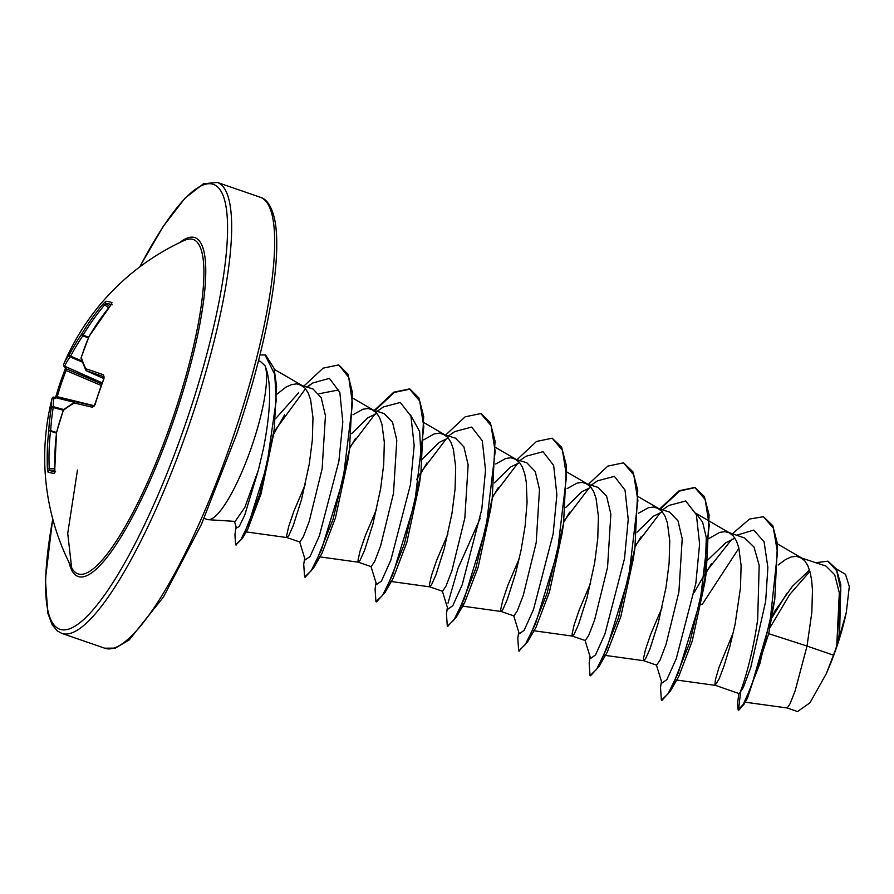 <?xml version="1.0" encoding="UTF-8"?>
<svg xmlns="http://www.w3.org/2000/svg" width="894" height="894" viewBox="0 0 894 894"><rect width="100%" height="100%" fill="white"/><g stroke="black" fill="none" stroke-linecap="round" stroke-linejoin="round"><path stroke-width="1.34" d="M101.056 385.392L64.927 370.027A238.508 234.943 117.5 0 0 60.088 383.079L65.62 367.669L66.134 368.652A1.587 1.564 129.8 0 0 66.514 368.887L66.145 370.474A236.91 233.379 -62.5 0 0 61.328 383.448A236.91 233.379 -62.5 0 0 57.272 396.679L55.998 396.388A238.508 234.943 117.5 0 1 60.088 383.079L55.193 398.534M82.304 362.059L70.157 356.952A236.396 98.206 -161.2 0 0 64.737 366.082A1.587 1.442 -156.5 0 1 63.742 364.093A237.983 98.865 18.8 0 1 69.196 354.907L70.626 356.181L70.157 356.952A1.587 1.43 -142.4 0 1 69.196 354.907A237.983 220.561 0.5 0 1 81.432 334.434A238.497 236.251 -82.4 0 1 103.391 303.625L105.917 301.278A238.508 25.937 40.8 0 1 108.643 301.647A238.508 25.937 40.8 0 1 111.951 302.563A1.587 1.531 108 0 0 111.627 304.072M102.028 382.777L64.569 366.171A1.587 1.587 -152.3 0 1 63.742 364.093A238.497 10.896 23.6 0 0 63.731 364.126A238.508 238.508 0 0 1 184.611 240.307L184.622 240.307A176.844 38.9 109 0 1 173.961 414.671A176.844 38.9 109 0 1 71.643 567.612L67.732 533.372L77.454 470.088M111.951 302.563L110.811 305.189A238.497 227.11 103.9 0 0 89.266 336.099A237.983 206.603 54.1 0 0 81.298 357.466A237.983 78.08 29 0 0 85.846 368.775A238.497 10.896 23.6 0 1 103.536 374.854L104.039 378.318A238.508 194.803 106.5 0 0 99.256 391.382A238.508 194.803 106.5 0 0 95.11 404.68L92.563 407.262A1.587 1.319 -76.8 0 1 93.993 406.021M63.474 409.977A1.587 0.581 20.1 0 0 63.373 410.1A1.587 0.581 20.1 0 0 63.407 410.335A237.983 211.442 159.9 0 0 56.579 432.662A238.497 227.11 103.9 0 0 54.869 470.479L54.121 473.429A238.508 14.215 176.7 0 1 48.086 472.144L47.449 468.903A238.497 236.251 -82.4 0 1 48.745 431.009A237.983 215.733 -145.1 0 1 51.304 407.765A237.983 87.199 -161.4 0 1 52.154 398.322A238.497 1.754 -166.2 0 0 52.143 398.333A238.508 238.508 0 0 0 71.632 567.612M235.189 521.381L244.822 507.412L258.411 470.032L263.495 448.375C271.106 409.24 271.608 381.671 264.982 365.668A83.399 18.349 109 0 1 252.421 444.452A83.399 18.349 109 0 1 208.224 519.682A83.399 18.349 109 0 1 207.129 519.459L204.089 518.408M744.445 702.081L787.234 708.003L790.072 703.746L795.112 690.939L807.025 646.049L833.476 655.168A74.47 16.383 -71 0 0 836.594 646.362A74.47 16.383 -71 0 0 836.739 645.937L839.321 592.811L834.728 574.831L826.022 566.081L796.252 556.28L791.101 556.996L785.424 559.599L778.138 565.008M732.398 533.763L749.53 519.045L763.431 516.71L772.807 525.739L777.445 543.898L774.774 599.393L768.706 633.678L807.025 646.049L811.841 612.368L812.467 590.118L811.685 580.519L810.12 572.272L807.774 565.589L804.656 560.616L799.348 556.873M733.371 632.36L719.022 667.326L715.423 679.663L714.887 685.162L739.249 693.655C740.366 693.99 752.357 659.291 757.699 619.129L759.185 565.354L754.011 547.027L744.68 538.009M715.077 685.34L718.999 679.172L723.984 666.119L729.694 647.2L735.091 624.314L740.489 587.738L741.104 565.489L738.768 547.642L736.421 540.948L733.303 535.987L729.448 532.869L724.9 531.651L719.748 532.366L709.154 538.389M662.007 607.73L650.642 634.394L645.468 649.636L643.423 658.699L643.725 660.711L656.621 665.17L660.007 660.141L665.996 644.552L678.904 591.929L682.211 538.769L677.965 520.777L669.539 512.072L653.548 507.021L648.385 507.736L638.428 513.268M643.725 660.711L645.714 658.431L649.983 648.843L658.342 622.57L666.008 587.481L669.125 563.097L669.751 540.859L667.416 523.012L665.069 516.319L661.94 511.357L656.643 507.613M590.655 583.1L579.29 609.753L574.116 625.007L572.071 634.069L572.361 636.081L585.257 640.529L588.665 635.5L594.633 619.922L607.551 567.299L610.859 514.128L606.601 496.136L598.175 487.431L582.184 482.391L577.032 483.106L567.064 488.638M572.361 636.081L574.361 633.801L578.63 624.213L586.978 597.941L594.655 562.851L597.773 538.467L598.399 516.229L596.052 498.383L593.705 491.689L590.588 486.727L585.279 482.983M519.302 558.471L507.926 585.123L502.763 600.377L500.718 609.44L501.009 611.451L513.905 615.899L517.302 610.881L523.269 595.326L536.199 542.669L539.495 489.487L535.238 471.496L526.823 462.801L510.832 457.762L505.68 458.477L495.712 464.008M447.626 626.336L456.365 617.117L475.753 568.584L492.203 498.673L490.739 508.798L478.156 567.209L464.601 602.757L461.662 606.009L501.053 611.462L503.009 609.172L507.267 599.583L515.626 573.311L521.023 550.425L525.124 525.918L527.08 502.305L526.264 482L524.7 473.753L522.353 467.059L519.235 462.097L513.927 458.354M447.939 533.83L436.574 560.493L431.411 575.747L429.355 584.81L429.656 586.822L442.552 591.269L445.95 586.24L451.928 570.651L464.835 518.039L468.143 464.891L463.897 446.888L455.471 438.172L439.479 433.132L434.316 433.847L423.734 439.859M429.656 586.822L431.646 584.542L435.914 574.954L444.273 548.681L451.939 513.592L455.057 489.208L455.683 466.959L453.347 449.123L451.001 442.429L447.883 437.468L442.575 433.724M376.586 509.2L365.221 535.864L360.047 551.117L358.002 560.18L358.293 562.192L371.189 566.64L374.597 561.611L380.565 546.044L393.483 493.41L396.791 440.217L392.533 422.236L384.107 413.542L368.127 408.502L362.964 409.206L353.007 414.749M358.293 562.192L360.293 559.912L364.562 550.324L372.91 524.052L380.587 488.951L383.705 464.578L384.331 442.329L381.984 424.482L379.637 417.8L376.519 412.838L371.211 409.094M305.234 484.57L293.858 511.234L288.695 526.488L286.65 535.551L286.94 537.562L299.836 542.01L303.234 536.981L309.201 521.425L322.131 468.78L325.438 415.621L321.181 397.629L313.034 389.013L296.763 383.872L291.612 384.576L285.935 387.18L276.861 394.22M286.94 537.562L288.941 535.282L293.21 525.694L301.557 499.411L309.235 464.321L312.352 439.949L312.978 417.699L310.631 399.853L308.285 393.17L305.167 388.208L299.859 384.465M809.495 570.07L792.442 586.274L774.997 610.96M734.89 538.154L725.727 542.803L707.322 560.437M662.376 511.882L653.324 516.251L637.009 532.187M591.035 487.264L581.972 491.622L565.645 507.557M519.671 462.623L510.608 466.992L494.293 482.916M448.319 437.993L439.256 442.362L422.225 459.17M376.966 413.363L367.915 417.733L351.588 433.657M298.697 392.768L275.553 418.716M768.706 633.678L747.418 698.259L745.898 700.594M770.002 627.655L789.67 594.566L809.886 571.4M828.135 561.287L836.393 569.065L840.818 584.609L839.656 631.153L838.147 641.434L846.327 612.267L849.3 586.52L845.512 574.317L836.348 568.975M833.476 655.168L826.279 673.718L809.986 702.773L797.526 711.557L787.234 708.003M694.269 592.376L705.645 572.629M706.472 571.311L731.75 539.35M736.701 535.249L753.787 530.075L764.091 541.898L767.879 567.411L765.655 601.371L750.725 667.65L743.283 687.587L739.249 693.655M763.431 516.71L773.366 528.175L777.501 552.224L770.025 621.978L751.485 686.067L743.205 704.371L738.165 709.959L737.55 703.723L738.824 693.543M772.237 615.921L775.947 609.44M816.099 562.661L827.833 561.175L836.65 570.64L840.841 590.074L836.739 645.937M706.305 572.35L711.4 563.79M774.774 599.393L759.9 663.594L743.842 704.483L738.757 710.171L738.165 709.959M738.489 709.992L740.567 692.66M771.902 617.799L787.011 593.169M838.281 640.573L836.784 645.725M701.254 604.221L702.17 604.478L738.902 548.19M273.586 434.283L261.003 493.969L247.772 529.192L242.386 538.4L259.64 494.617L274.19 429.88L276.592 386.253L274.056 368.339L265.585 354.985L259.975 354.918M318.946 393.773L338.725 389.94M349.498 449.425L348.034 459.55L335.44 517.95L321.885 553.509L313.66 567.824L333.049 519.302L349.498 449.425L352.415 392.589L347.922 374.105L338.737 364.908L323.125 368.149L304.038 385.906M410.502 414.827L419.644 431.545L421.398 462.679M420.851 474.032L419.387 484.157L406.792 542.591L393.248 578.127L385.012 592.465L404.412 543.932L420.851 474.032L423.678 416.392L418.917 397.975L410.044 389.136L394.366 392.399L375.078 410.424M563.566 523.314L562.102 533.427L549.508 591.873L535.953 627.409L527.728 641.713L547.117 593.191L563.566 523.314L566.394 465.673L561.633 447.257L552.168 438.194L536.501 441.457L517.201 459.482M634.919 547.933L633.455 558.057L620.872 616.48L607.305 652.028L599.081 666.354L618.48 617.821L634.919 547.933L637.746 490.281L632.974 471.876L623.509 462.824L607.842 466.087L588.554 484.112M695.923 513.346L702.617 522.152L706.305 537.629L704.807 582.687L692.224 641.121L678.669 676.646L670.422 691.006L689.822 642.473L706.271 572.573L709.098 514.933L704.338 496.516L694.884 487.453L679.205 490.717L659.906 508.742M258.511 360.74L260.31 361.355L264.982 365.668M656.364 664.834L661.962 683.027L666.846 679.641L676.266 658.666L695.856 583.212L699.6 544.044L696.37 514.676L685.72 500.975L668.824 505.479L662.733 509.725M660.621 512.396L635.243 545.798M585.011 640.205L590.61 658.409L595.493 655L604.914 634.025L624.504 558.582L628.236 519.425L625.018 490.057L614.379 476.346L597.483 480.838L591.381 485.084M589.258 487.778L563.89 521.168M513.659 615.564L519.258 633.768L524.13 630.371L533.55 609.406L553.151 533.953L556.884 494.795L553.654 465.428L543.016 451.716L526.119 456.219L520.029 460.455M517.905 463.137L492.538 496.539M480.246 518.229L457.974 568.45L448.006 603.148M442.306 590.945L447.894 609.138L452.777 605.741L462.198 584.777L481.788 509.323L485.531 470.155L482.302 440.787L471.663 427.086L454.755 431.59L448.665 435.825M446.553 438.507L421.175 471.898M420.348 473.261L416.526 479.709M370.943 566.304L376.542 584.508L381.425 581.1L390.846 560.125L410.435 484.693L414.168 445.536L410.949 416.168L400.311 402.456L383.414 406.938L377.313 411.195M375.189 413.888L349.822 447.279M299.591 541.675L305.189 559.879L310.017 556.56L319.359 535.864L338.915 461.058L342.804 421.968L339.832 392.343L329.417 378.374L312.665 383.001L307.502 387.102M305.066 389.359L274.335 431.355M234.429 521.358L236.452 528.008L239.246 526.499L244.71 515.168L258.411 470.032M661.448 681.34L660.51 687.553L661.381 700.17L667.986 693.912L678.177 673.115L700.17 601.416L709.244 525.259L705.142 499.534L694.884 487.453M590.096 656.71L589.146 662.946L590.018 675.54L596.622 669.282L606.814 648.496L628.806 576.786L637.891 500.618L633.779 474.893L623.509 462.824M518.732 632.08L517.794 638.305L518.665 650.91L525.27 644.652L535.461 623.867L557.454 552.168L566.539 476.01L562.427 450.274L552.168 438.194M447.503 607.853L446.441 613.653L447.313 626.281L453.928 620.011L464.109 599.215L486.101 527.516L495.187 451.369L491.074 425.645L480.816 413.564L465.137 416.827L445.838 434.853M376.028 582.81L375.078 589.057L375.949 601.651L382.565 595.393L392.745 574.607L414.749 502.886L423.823 426.729L419.711 401.004L409.441 388.924L393.773 392.198L374.485 410.223M304.664 558.18L303.725 564.416L304.597 577.01L311.146 570.864L321.225 550.369L343.117 479.452L352.504 403.485L348.716 377.38L338.737 364.908M236.094 526.834L234.943 534.578L235.603 544.837L240.788 539.853L248.823 523.381L266.77 465.752L276.201 400.557L274.76 374.485L264.993 354.784M661.381 700.17L661.973 700.371L670.422 691.006M695.174 487.565L679.596 491.052L660.498 508.954M640.998 536.847L635.064 546.972M590.018 675.54L590.61 675.741L599.081 666.354M569.657 512.195L563.712 522.342M518.978 650.966L527.728 641.713M498.293 487.576L492.359 497.712M492.203 498.673L495.03 441.044L490.27 422.627L481.106 413.665M426.93 462.958L421.007 473.071M375.949 601.651L376.553 601.852L385.012 592.465M355.588 438.306L349.643 448.442M304.597 577.01L305.189 577.222L313.66 567.824M284.683 414.66L273.586 434.294L274.19 429.88M235.915 544.893L242.386 538.4M826.279 673.718A74.068 16.293 -71 0 0 846.327 612.267M105.917 301.278A1.587 1.564 92.5 0 0 106.073 303.513L104.81 304.675A236.91 234.686 97.6 0 0 82.986 335.284L82.773 335.853A236.396 219.086 -179.5 0 0 70.626 356.181L81.89 360.919M54.076 397.171A1.587 1.587 0 0 0 52.914 397.338A1.587 1.587 60.5 0 1 54.076 397.171L74.47 402.222L54.165 397.316A1.587 1.475 -166.8 0 0 52.154 398.322L52.914 397.338A1.587 1.587 60.5 0 0 52.154 398.322M74.325 402.311L54.165 397.316A236.396 86.617 18.6 0 0 53.327 406.692L53.238 407.552A1.587 0.615 -170.5 0 0 51.304 407.765A1.587 1.464 177.5 0 1 53.327 406.692L63.765 409.508M63.318 410.268L53.238 407.552A236.396 214.292 34.9 0 0 50.69 430.629L48.745 431.009A1.587 0.581 -176.9 0 1 50.69 430.629L56.523 432.517M56.445 433.132L50.522 431.21A236.91 234.686 97.6 0 0 49.237 468.858L49.561 470.467A1.587 1.564 107.4 0 0 48.086 472.144M110.811 305.189L89.266 336.099A1.587 0.704 -156.3 0 0 89.098 336.267L81.13 357.667A1.587 0.659 -162.8 0 1 81.298 357.466A1.587 1.419 162.7 0 0 81.13 358.606L85.735 370.06A1.587 1.363 154.1 0 1 85.846 368.775A1.587 1.442 108 0 0 86.528 370.82L86.495 370.809M88.64 337.329L81.432 334.434L82.773 335.853L88.394 337.887M103.391 303.625L108.509 307.949M81.13 358.606A1.587 1.587 0 0 1 81.13 357.667A1.587 0.659 -162.8 0 0 81.13 357.846M103.961 376.81A236.91 10.817 -156.4 0 0 86.528 370.82L103.648 378.52L86.517 370.82A1.587 1.587 0 0 1 85.735 370.06A1.587 1.363 154.1 0 0 86.081 370.485M103.536 374.854A1.587 1.319 109.7 0 0 103.961 376.776M54.746 468.49L47.449 468.903M104.039 378.318L94.194 406.055L76.012 401.819A1.587 1.442 -77.1 0 1 76.012 401.819A1.587 1.442 -77.1 0 1 76.035 401.831A236.91 1.743 13.8 0 1 94.015 406.01M54.802 472.01A1.587 1.531 98.7 0 0 54.121 473.429M92.563 407.262A238.497 1.754 -166.2 0 0 74.258 403.015A1.587 1.442 -77.1 0 1 75.99 401.819A1.587 1.587 0 0 0 74.861 401.998A1.587 1.33 -120 0 1 75.32 401.853M56.557 432.629L56.579 432.662A1.587 0.626 13.8 0 1 56.545 432.45A1.587 1.587 0 0 0 56.512 432.64L54.623 472.289L55.584 471.741M63.876 409.407A1.587 1.386 -128.5 0 0 63.407 410.335A237.983 89.735 -171.8 0 1 74.258 403.015A1.587 1.33 -120 0 1 74.861 401.998L63.876 409.407A1.587 1.587 0 0 0 63.373 410.1L56.545 432.45A1.587 0.626 13.8 0 1 56.668 432.283M111.236 304.53A236.91 25.77 -139.2 0 0 108.766 303.893A236.91 25.77 -139.2 0 0 106.073 303.513L109.582 306.62M179.571 242.676A179.202 39.414 109 0 1 175.436 415.118A179.202 39.414 109 0 1 69.129 562.639M139.799 266.904A235.323 51.763 109 0 1 224.103 198.367A235.323 51.763 109 0 1 187.595 417.699A235.323 51.763 109 0 1 78.739 623.621A235.323 51.763 109 0 1 52.768 519.023M260.355 197.283C266.513 198.96 271.139 205.687 274.234 217.477C276.28 226.137 277.084 237.402 276.648 251.259C275.955 271.91 272.636 296.674 266.669 325.528C259.495 360.003 249.448 396.344 236.552 434.573L201.385 524.476L163.434 597.058L129.138 639.992L115.371 648.105L104.71 648.195A238.508 52.455 -71 0 0 234.228 433.702A238.508 52.455 -71 0 0 260.355 197.283L217.354 182.443A238.508 52.455 109 0 1 191.215 418.85A238.508 52.455 109 0 1 61.708 633.343L57.182 630.829L52.165 624.805L47.829 613.15L45.415 579.368L52.701 518.777M101.972 382.911L64.569 366.171A236.91 10.817 -156.4 0 0 66.514 368.887L101.614 383.884M57.272 396.679L94.283 405.731M54.791 470.121L49.561 470.467A236.91 14.114 -3.3 0 0 54.758 471.607M235.189 521.403L208.224 519.682M744.668 538.009L727.995 532.243M104.71 648.195L61.708 633.343M827.833 561.175L828.436 561.376M743.842 704.483L747.418 698.259M274.313 369.345L301.803 385.359M245.369 531.807L286.996 537.573M352.873 398.176L373.167 409.988M318.946 556.75L358.349 562.203M424.237 422.806L444.519 434.618M390.298 581.379L429.701 586.833M495.589 447.436L515.872 459.248M566.941 472.066L587.235 483.877M533.014 630.639L572.417 636.092M638.305 496.695L658.587 508.507M604.366 655.268L643.769 660.722M695.566 513.122L729.94 533.137M675.719 679.909L715.122 685.352M777.445 543.887L801.292 557.778M447.38 607.439L446.441 613.653M312.665 383.001L307.033 386.934M464.612 602.757L456.365 617.117M704.807 582.698L706.271 572.573M519.258 651.111L518.665 650.91M447.905 626.482L447.313 626.281M481.408 413.766L480.816 413.564M410.044 389.136L409.441 388.924M236.195 545.038L235.603 544.837M139.587 267.071L163.155 226.517L184.98 198.166L203.519 183.739L217.354 182.443M63.731 364.126C63.027 365.065 63.82 366.574 66.134 368.652M112.096 304.809L111.683 303.714L110.733 305.2M104.14 376.877L103.749 378.263"/></g></svg>
